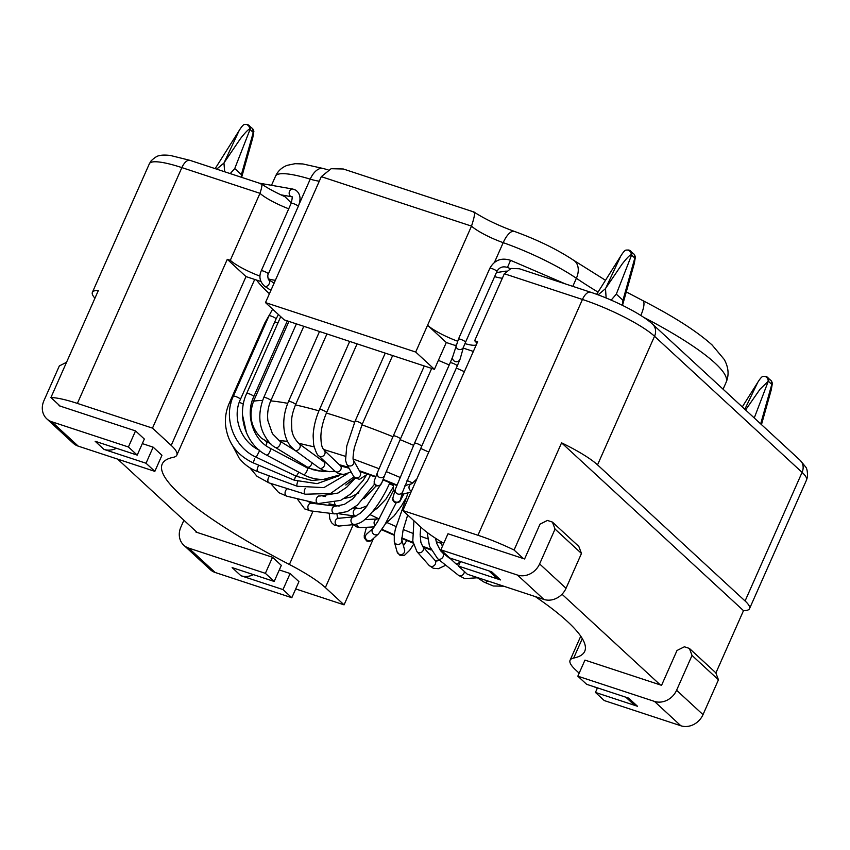 <?xml version="1.0" encoding="UTF-8"?>
<svg xmlns="http://www.w3.org/2000/svg" width="850" height="850" viewBox="0 0 850 850"><rect width="100%" height="100%" fill="white"/><g stroke="black" fill="none" stroke-linecap="round" stroke-linejoin="round"><path stroke-width="1.27" d="M323.521 449.459L345.355 456.301M353.186 459L379.015 468.69M386.208 471.591L399.914 477.339M407.022 480.452L412.856 483.055M265.912 441.341L268.048 440.863M278.917 440.491L287.513 441.362M298.435 443.222L314.118 446.877M396.865 484.999L383.127 479.368M375.891 476.574L359.306 470.677M348.489 467.256L339.309 464.674M324.626 461.38L322.862 461.082M446.207 554.774L444.306 554.115M430.652 549.249L422.471 546.178M412.994 542.47L401.731 537.88M394.272 534.724L382.033 529.359M354.971 516.609L353.504 515.876M332.573 505.038L331.128 504.252M321.3 176.662L471.506 226.111L415.703 352.049L265.487 302.6L321.3 176.662L331.128 168.714L343.326 169.001L473.971 212.022C484.967 219.109 498.419 225.569 514.346 231.391C537.285 239.689 557.154 249.379 573.952 260.483L605.497 280.277M275.379 280.288A28.029 5.153 23.9 0 1 268.154 278.821M652.609 324.201L800.148 460.296A11.932 10.317 132.7 0 1 802.081 472.366L654.532 336.26A11.932 10.317 132.7 0 0 652.609 324.201C641.941 314.096 613.434 299.678 590.58 292.209A11.932 5.578 108.2 0 0 582.441 299.466L504.326 273.753L474.651 340.744A28.029 5.153 23.9 0 1 476.797 343.666M476.266 344.856A28.029 5.153 23.9 0 1 464.929 343.612M514.346 231.391A17.892 6.906 -70.6 0 0 503.2 242.654A28.029 5.153 -156.1 0 1 471.506 226.111C474.895 215.645 475.49 211.002 473.269 212.181M284.952 196.69L291.295 202.98M496.4 272.595L506.207 271.086M260.652 183.876C262.501 183.164 262.289 186.309 259.983 193.322L181.868 167.609A11.932 5.578 108.2 0 1 189.996 160.352L261.343 183.844C267.123 187.924 274.996 192.206 284.941 196.701M260.004 276.144A28.029 5.153 23.9 0 1 230.297 260.312L259.983 193.322A28.029 5.153 -156.1 0 0 288.734 208.792M415.703 352.049L434.424 369.314L284.208 319.866L265.487 302.6M434.424 369.314L446.293 342.518L427.582 325.252A28.029 5.153 23.9 0 0 457.544 341.179M504.326 273.753L511.009 268.462L519.371 268.759L590.58 292.209M260.865 281.478L246.011 276.59L227.29 259.324L230.297 260.312M446.293 342.518L455.866 345.663M463.229 348.096L473.354 351.422M474.651 340.744L477.647 341.732L402.847 510.542L477.955 535.266A59.638 10.965 -156.1 0 1 514.08 550.024L561.574 442.839L743.495 610.651A59.638 10.965 -156.1 0 0 749.53 608.653A59.638 10.965 -156.1 0 0 745.089 600.971L802.081 472.366A59.638 10.965 -156.1 0 1 806.523 480.038L807.5 476.808C807.574 471.644 806.947 468.339 805.619 466.916L800.148 460.296M477.955 535.266L582.441 299.466A59.638 10.965 -156.1 0 1 654.532 336.26L597.539 464.876L745.089 600.971M256.519 280.054A231.072 42.511 -156.1 0 0 269.418 293.728M597.539 464.876A59.638 10.965 -156.1 0 0 561.574 442.839M743.495 610.651L715.881 672.977M313.013 511.179L289.393 564.485A231.072 42.511 23.9 0 1 162.201 464.079A231.072 42.511 23.9 0 1 173.23 457.332A75.554 13.898 23.9 0 0 176.843 455.122A75.554 13.898 23.9 0 0 171.201 445.4L152.49 428.124L227.29 259.324M535.288 596.594A231.072 42.511 23.9 0 1 584.726 651.312A231.072 42.511 23.9 0 1 573.686 658.059L582.303 638.605M94.945 298.191A59.638 10.965 23.9 0 1 92.374 292.379A59.638 10.965 23.9 0 1 98.409 290.381L50.915 397.556A59.638 10.965 23.9 0 1 77.382 403.41L152.49 428.124M514.08 550.024L523.345 558.567M562.009 594.235L660.312 684.909M597.316 688.213L593.778 686.651M289.393 564.485A75.554 13.898 23.9 0 1 325.359 587.584L344.069 604.849L295.704 588.933M197.147 532.451L117.651 459.127M60.18 406.109L50.915 397.556M579.169 673.179L575.716 669.991A75.554 13.898 23.9 0 1 570.074 660.269A75.554 13.898 23.9 0 1 573.686 658.059M402.847 510.542L421.568 527.808A75.554 13.898 -156.1 0 0 443.753 543.32M373.543 538.347L344.069 604.849M279.299 569.946L290.126 573.506L282.997 589.581L240.943 575.737A17.892 15.47 -47.3 0 0 253.449 574.632M240.943 575.737L232.135 567.609L274.189 581.453L281.318 565.378L272.51 557.26L195.904 532.036L196.137 531.516M290.126 573.506L298.934 581.634L291.816 597.709L282.997 589.581M291.816 597.709L215.199 572.496L188.774 548.112L265.381 573.336L274.189 581.453M265.381 573.336L272.51 557.26M188.774 548.112A17.892 15.47 132.7 0 1 183.77 545.19A17.892 15.47 132.7 0 1 180.88 527.096L183.919 520.242M183.77 545.19L210.194 569.564A17.892 15.47 -47.3 0 0 215.199 572.496M247.817 124.663L248.891 125.248L249.794 129.232C250.006 127.394 248.976 125.8 246.712 124.472L244.598 124.483C243.504 124.44 241.708 126.448 239.19 130.496L239.19 130.496M241.634 177.342L252.748 137.881L253.268 132.462A4.356 3.761 -47.3 0 0 252.407 128.477L253.884 131.208L253.491 132.643L252.546 128.605M216.686 169.129L223.954 163.041L224.666 171.764M249.018 125.364A4.356 3.761 132.7 0 1 249.167 125.492A4.356 3.761 132.7 0 1 250.028 129.476L249.794 129.232C248.657 128.977 245.576 132.079 240.55 138.518L224.156 162.637L239.179 130.518L215.167 168.629M230.233 173.591L234.749 168.544L241.389 174.675L241.379 177.257M142.322 443.594L153.149 447.164L146.03 463.239L103.966 449.395A17.892 15.47 -47.3 0 0 116.471 448.279M103.966 449.395L95.157 441.267L137.222 455.111L144.341 439.036L135.532 430.908L58.926 405.694L59.16 405.163M153.149 447.164L161.957 455.281L154.838 471.368L146.03 463.239M154.838 471.368L78.232 446.144L51.797 421.77L128.414 446.983L137.222 455.111M128.414 446.983L135.532 430.908M51.797 421.77A17.892 15.47 132.7 0 1 46.792 418.837A17.892 15.47 132.7 0 1 43.903 400.743L59.341 365.914L66.544 362.291M46.792 418.837L73.217 443.222A17.892 15.47 -47.3 0 0 78.232 446.144M628.256 250.059L626.153 250.081C625.058 250.038 623.252 252.036 620.734 256.094L605.71 288.235L622.094 264.106C627.119 257.667 630.201 254.575 631.338 254.819C631.55 252.981 630.519 251.398 628.256 250.059M635.428 256.796L635.046 258.241L634.238 254.352L635.428 256.785L634.302 263.447L634.822 258.06L622.944 300.263L622.412 305.32M598.124 294.854L605.497 288.639L606.135 297.989M622.944 300.263L616.303 294.142L611.161 300.114M616.303 294.142L631.582 255.064L630.434 250.835L629.372 250.251M488.877 570.871L495.529 577.001A17.892 15.47 -47.3 0 0 500.533 579.934L458.479 566.089L460.498 561.521M440.863 549.833L517.469 575.057L543.894 599.431A17.892 15.47 -47.3 0 0 566.036 588.296L539.612 563.922L555.05 529.082L552.415 522.081L547.411 520.434L540.026 524.142L524.599 558.971L447.982 533.758L440.863 549.833L449.671 557.961L491.725 571.806L500.533 579.934M634.089 254.203L633.951 254.076A4.356 3.761 132.7 0 1 634.822 258.06L631.582 255.064A4.356 3.761 -47.3 0 0 630.711 251.079A4.356 3.761 -47.3 0 0 630.562 250.952M543.894 599.431L467.288 574.207L458.479 566.089M566.036 588.296L581.474 553.467L578.839 546.454L552.415 522.081M539.612 563.922A17.892 15.47 132.7 0 1 517.469 575.057M555.05 529.082L581.474 553.467M754.258 417.966L768.315 381.172C768.528 379.334 767.497 377.74 765.234 376.412L763.119 376.422C762.025 376.38 760.229 378.388 757.711 382.436L744.834 409.275M772.406 383.148L772.013 384.582L771.216 380.694L772.406 383.148L771.269 389.799L771.789 384.402L760.676 423.895M766.339 376.603L767.412 377.188L768.315 381.172L760.038 389.204L745.588 409.966M625.855 697.213L632.506 703.354A17.892 15.47 -47.3 0 0 637.511 706.276L595.446 692.431L597.476 687.873M577.83 676.186L654.447 701.399L680.871 725.773A17.892 15.47 -47.3 0 0 703.014 714.638L676.589 690.264L692.028 655.435L689.393 648.423L684.388 646.776L677.004 650.494L661.566 685.323L584.959 660.099L577.83 676.186L586.638 684.303L628.702 698.148L637.511 706.276M771.067 380.545L770.929 380.418A4.356 3.761 132.7 0 1 771.789 384.402L768.549 381.416A4.356 3.761 -47.3 0 0 767.688 377.432A4.356 3.761 -47.3 0 0 767.539 377.304M680.871 725.773L604.254 700.559L595.446 692.431M703.014 714.638L718.452 679.809L715.817 672.807L689.393 648.423M676.589 690.264A17.892 15.47 132.7 0 1 654.447 701.399M692.028 655.435L718.452 679.809M464.387 371.673A178.904 32.906 -156.1 0 0 456.312 368.071M449.214 364.958A178.904 32.906 -156.1 0 0 438.388 360.358M326.421 413.047A178.904 32.906 23.9 0 1 342.284 418.03A178.904 32.906 23.9 0 1 354.631 422.227M361.951 424.83A178.904 32.906 23.9 0 1 392.955 436.709M400.127 439.652A178.904 32.906 23.9 0 1 413.589 445.347M420.697 448.449A178.904 32.906 23.9 0 1 428.761 452.062M253.544 401.232A178.904 32.906 23.9 0 1 262.565 400.499M270.736 400.902A178.904 32.906 23.9 0 1 287.725 403.346M295.471 404.919A178.904 32.906 23.9 0 1 318.931 410.858M370.441 475.288A74.545 13.717 23.9 0 1 369.899 474.98M436.22 541.716L441.309 543.331M354.971 506.983L358.126 508.64M369.941 514.59L378.547 518.702M387.111 522.612L396.015 526.501M403.24 529.529L412.431 533.194M420.166 536.116L427.741 538.847M293.271 203.564A3.878 0.712 23.9 0 1 297.054 205.296A3.878 0.712 23.9 0 1 298.244 206.454L268.324 273.976A3.878 0.712 23.9 0 0 263.351 271.086A3.878 0.712 23.9 0 0 262.278 270.789A3.878 0.712 23.9 0 0 261.237 270.831L291.157 203.309A3.878 0.712 23.9 0 1 293.271 203.564M280.861 194.82L291.571 196.711A3.878 3.06 -80 0 1 290.7 196.371A3.878 3.06 -80 0 1 289.563 191.239A3.878 3.06 -80 0 1 292.91 189.072L295.789 190.166C300.422 193.673 301.24 199.102 298.244 206.454M261.237 270.831C258.697 276.654 259.845 281.817 264.679 286.291A3.878 2.486 -57.1 0 0 265.232 286.524A3.878 2.486 -57.1 0 0 269.301 283.571A3.878 2.486 -57.1 0 0 268.887 279.788C268.77 281.254 266.953 275.559 268.324 273.976M306.829 467.776A3.878 1.371 118 0 1 307.105 467.829A3.878 1.371 118 0 1 306.829 471.219A3.878 1.371 118 0 1 303.737 474.736A3.878 1.371 118 0 1 303.471 474.683C309.804 478.008 316.455 479.581 323.404 479.411L341.658 474.406M269.886 448.163A3.878 1.371 118 0 1 270.162 448.226A3.878 1.371 118 0 1 269.886 451.605A3.878 1.371 118 0 1 266.794 455.132A3.878 1.371 118 0 1 266.528 455.069C246.256 445.23 236.183 415.469 246.691 393.454A3.878 0.712 -156.1 0 1 247.031 393.327A3.878 0.712 -156.1 0 1 248.795 393.709A3.878 0.712 -156.1 0 1 253.778 396.599L287.321 320.896M298.828 472.217L296.363 476.255L311.812 480.473L327.579 479.071M259.686 450.532L256.243 457.172M240.38 399.404A3.878 0.712 -156.1 0 0 240.444 399.33A3.878 0.712 -156.1 0 0 235.471 396.44A3.878 0.712 -156.1 0 0 233.431 396.121A3.878 0.712 -156.1 0 0 233.357 396.196A3.878 0.712 -156.1 0 0 233.357 396.291M295.672 475.926L294.344 480.144M254.692 458.49L253.236 462.868C236.534 455.026 227.29 442.138 225.484 424.182C225.048 416.936 226.291 409.966 229.234 403.283A3.878 0.712 -156.1 0 0 229.224 403.346M297.787 481.504A3.878 1.222 110.3 0 0 297.787 481.525A3.878 1.222 110.3 0 0 297.107 486.126A3.878 1.222 110.3 0 0 297.309 486.274A3.878 1.222 110.3 0 0 297.553 486.296M258.857 465.237A3.878 1.222 110.3 0 0 257.996 466.788A3.878 1.222 110.3 0 0 257.327 471.389A3.878 1.222 110.3 0 0 257.518 471.548C250.049 468.722 243.929 464.249 239.158 458.118L232.592 445.623M305.267 488.389A3.878 2.019 107.3 0 0 304.874 489.132A3.878 2.019 107.3 0 0 304.969 493.999A3.878 2.019 107.3 0 0 305.362 494.222L330.586 493.478L353.972 476.882M269.641 476.032A3.878 2.019 107.3 0 0 268.462 477.774A3.878 2.019 107.3 0 0 268.558 482.641A3.878 2.019 107.3 0 0 268.94 482.864L257.093 476.382L249.857 467.787M318.867 495.816L319.823 496.049A3.878 2.709 103.3 0 0 316.614 498.238A3.878 2.709 103.3 0 0 317.39 503.296A3.878 2.709 103.3 0 0 318.038 503.593L340.638 500.395L350.944 493.797L363.131 480.452L366.159 475.554M287.693 488.707A3.878 2.709 103.3 0 0 285.526 490.864A3.878 2.709 103.3 0 0 286.301 495.933A3.878 2.709 103.3 0 0 286.949 496.219L278.736 492.628L270.587 483.374M297.043 498.61L304.693 508.906L310.664 510.892A3.878 3.251 97.1 0 1 309.602 510.531A3.878 3.251 97.1 0 1 308.263 505.368A3.878 3.251 97.1 0 1 311.621 503.2L335.729 506.196A3.878 3.251 97.1 0 0 332.371 508.353A3.878 3.251 97.1 0 0 333.699 513.517A3.878 3.251 97.1 0 0 334.772 513.889L347.225 511.594L357.393 505.081L374.467 484.277M277.844 323.159A3.878 0.712 -156.1 0 0 275.612 322.256A3.878 0.712 -156.1 0 0 274.72 322.001M389.959 482.694L389.959 482.683A3.878 0.712 23.9 0 1 389.959 482.694L386.272 490.354C381.427 499.641 376.252 507.429 370.738 513.708L367.253 517.363C363.928 520.232 361.994 522.856 354.949 524.492A3.878 3.623 84.4 0 1 351.294 518.936A3.878 3.623 84.4 0 1 354.195 516.779L338.385 518.319A3.878 3.623 84.4 0 0 337.216 525.661A3.878 3.623 84.4 0 0 339.139 526.044L334.401 525.194L331.553 522.718L329.821 518.978L329.194 513.188M366.446 527.308L364.257 535.362L364.299 537.859L366.701 540.951C368.932 541.62 370.632 541.28 371.79 539.92A3.878 3.793 48.1 0 1 365.691 535.426A3.878 3.793 48.1 0 1 366.605 534.161L373.299 528.148A3.878 3.793 48.1 0 0 374.34 534.523A3.878 3.793 48.1 0 0 378.473 533.917L384.848 524.726L396.121 502.956M408.117 492.766L395.356 529.146L394.272 534.778L394.294 541.716A3.878 3.772 -15.5 0 0 401.582 542.141A3.878 3.772 -15.5 0 0 401.763 539.654L403.059 530.273L407.681 515.004M413.451 544.584L409.721 550.247L404.579 555.241L400.148 555.528L397.099 551.862A3.878 3.772 -15.5 0 0 404.388 552.277A3.878 3.772 -15.5 0 0 404.568 549.791L401.763 539.654M413.918 520.753L412.781 541.163L416.925 551.629A3.878 3.538 -41.5 0 0 423.226 550.279A3.878 3.538 -41.5 0 0 422.726 546.497L420.867 542.289L420.155 534.491L420.739 527.043M445.804 565.229L438.43 568.682L433.277 568.268L429.069 565.367A3.878 3.538 -41.5 0 0 435.37 564.007A3.878 3.538 -41.5 0 0 434.871 560.224L422.726 546.497M427.168 532.44L429.473 546.199L437.686 558.758A3.878 3.113 -51.5 0 0 438.558 559.204A3.878 3.113 -51.5 0 0 443.158 556.633A3.878 3.113 -51.5 0 0 442.51 552.691L440.481 550.673L436.666 543.246L435.487 538.231M477.434 577.787L464.663 578.574L458.522 575.344A3.878 3.113 -51.5 0 0 459.393 575.801A3.878 3.113 -51.5 0 0 463.994 573.219A3.878 3.113 -51.5 0 0 464.366 571.519M447.939 556.367L455.642 563.561A3.878 2.529 -56.9 0 0 456.227 563.794A3.878 2.529 -56.9 0 0 460.073 561.383M503.71 586.202L493.297 585.99L484.054 582.112A3.878 2.529 -56.9 0 0 484.627 582.346A3.878 2.529 -56.9 0 0 487.751 580.943M463.59 346.842L460.137 358.976L457.247 365.967L421.621 446.356A3.878 0.712 -156.1 0 0 418.274 444.093A3.878 0.712 -156.1 0 0 416.649 443.466A3.878 0.712 -156.1 0 0 414.534 443.211L395.335 489.334A3.878 3.804 -164.1 0 0 397.524 493.882A3.878 3.804 -164.1 0 0 402.794 491.459L400.52 499.449A3.878 3.804 -164.1 0 1 395.25 501.861A3.878 3.804 -164.1 0 1 393.061 497.324C392.233 499.46 392.923 501.245 395.133 502.679L398.522 502.552L400.031 501.213L403.867 493.924M460.137 358.976A3.878 3.804 -164.1 0 1 454.867 361.399A3.878 3.804 -164.1 0 1 452.678 356.851L458.458 339.065A3.878 0.712 -156.1 0 1 460.572 339.32A3.878 0.712 -156.1 0 1 462.198 339.947A3.878 0.712 -156.1 0 1 465.545 342.21L496.899 271.469A3.878 0.712 -156.1 0 0 496.91 271.426A3.878 0.712 -156.1 0 0 491.916 268.579A3.878 0.712 -156.1 0 0 489.812 268.334A3.878 0.712 -156.1 0 0 489.802 268.366M457.247 365.967A3.878 0.712 -156.1 0 0 453.9 363.704A3.878 0.712 -156.1 0 0 452.274 363.078A3.878 0.712 -156.1 0 0 450.16 362.833L414.534 443.211M465.545 342.21L463.569 346.906A3.878 3.804 -164.1 0 1 458.32 349.265A3.878 3.804 -164.1 0 1 456.131 344.717M510.329 268.664L507.493 267.368L510.574 260.323L565.473 283.942M643.439 317.188A149.079 27.423 23.9 0 1 715.02 363.099A149.079 27.423 23.9 0 1 726.134 382.288L723.074 389.204M299.072 204.308L310.229 179.137A28.029 5.153 -156.1 0 0 319.313 181.146M494.615 276.622A28.029 5.153 -156.1 0 0 502.339 278.237M364.714 519.637L377.464 518.946A3.878 3.581 86.9 0 0 375.211 525.619M356.713 524.174A3.878 3.581 86.9 0 0 360.485 527.627L356.256 526.788L353.611 524.62M389.491 483.714A3.878 0.712 23.9 0 1 392.764 485.382A3.878 0.712 23.9 0 1 393.21 485.711M357.372 508.619A3.878 3.188 98.2 0 0 357.011 508.544A3.878 3.188 98.2 0 0 353.653 510.712A3.878 3.188 98.2 0 0 355.555 516.141A3.878 3.188 98.2 0 0 355.906 516.216L355.927 516.226M331.659 504.932A3.878 3.188 98.2 0 0 331.309 504.858A3.878 3.188 98.2 0 0 329.248 505.389M259.622 450.266C240.964 442.085 231.784 417.339 240.444 399.33L276.069 318.952A3.878 0.712 -156.1 0 0 271.649 316.253A3.878 0.712 -156.1 0 0 271.097 316.062A3.878 0.712 -156.1 0 0 268.983 315.807L233.357 396.196C222.955 417.956 233.931 447.419 256.307 457.279L296.363 476.255M334.603 502.754A3.878 2.624 104 0 0 335.187 504.677A3.878 2.624 104 0 0 336.377 505.559L339.129 506.079M265.859 322.841A3.878 0.712 -156.1 0 0 265.551 322.788A3.878 0.712 -156.1 0 0 264.849 322.894L269.312 315.074M243.366 404.143A3.878 0.712 -156.1 0 0 239.987 402.645A3.878 0.712 -156.1 0 0 239.243 402.422M266.284 441.554A3.878 1.487 118.4 0 1 266.39 441.607A3.878 1.487 118.4 0 1 266.496 441.671A3.878 1.487 118.4 0 1 266.199 445.028A3.878 1.487 118.4 0 1 265.944 445.57M303.493 464.716A3.878 1.487 118.4 0 1 303.344 465.078A3.878 1.487 118.4 0 1 303.046 465.683M253.608 401.009A3.878 0.712 -156.1 0 0 253.672 400.945A3.878 0.712 -156.1 0 0 252.514 399.819M312.046 462.793A3.878 2.252 121.6 0 1 311.631 464.142A3.878 2.252 121.6 0 1 308.337 467.224A3.878 2.252 121.6 0 1 307.275 467.043L275.591 447.567C271.384 445.549 267.357 440.863 263.521 433.489C258.506 422.875 258.581 410.879 263.766 397.492L296.395 323.871M295.248 450.553L279.65 440.969A3.878 2.252 121.6 0 1 279.958 444.667A3.878 2.252 121.6 0 1 276.654 447.748A3.878 2.252 121.6 0 1 275.591 447.567M303.79 326.315L270.852 400.626A3.878 0.712 -156.1 0 0 265.88 397.736A3.878 0.712 -156.1 0 0 265.232 397.545A3.878 0.712 -156.1 0 0 263.766 397.492M322.32 467.967A3.878 2.901 126.1 0 1 319.207 468.01L294.706 450.149A3.878 2.901 126.1 0 0 297.808 450.107A3.878 2.901 126.1 0 0 299.869 447.791A3.878 2.901 126.1 0 0 299.264 443.891L323.776 461.752A3.878 2.901 126.1 0 1 324.381 465.651A3.878 2.901 126.1 0 1 322.32 467.967M326.931 333.933L295.609 404.6A3.878 0.712 -156.1 0 0 292.496 402.443A3.878 0.712 -156.1 0 0 290.636 401.71A3.878 0.712 -156.1 0 0 288.522 401.455C284.793 410.125 283.252 418.837 283.9 427.582C284.538 435.168 286.79 441.394 290.647 446.271L294.706 450.149M324.264 450.319A3.878 3.389 133.6 0 1 318.92 455.929C317.433 455.504 315.679 451.764 313.671 444.72L313.14 436.039C313.459 427.444 315.584 418.593 319.515 409.498A3.878 0.712 -156.1 0 1 321.629 409.753A3.878 0.712 -156.1 0 1 325.763 411.719A3.878 0.712 -156.1 0 1 326.602 412.643C323.064 420.888 321.162 428.729 320.886 436.167C321.002 448.152 323.276 448.768 324.264 450.319L340.297 465.609A3.878 3.389 133.6 0 1 334.942 471.219L329.396 471.686L323.808 470.507L319.207 468.01M355.077 421.217A3.878 0.712 -156.1 0 1 355.087 421.186A3.878 0.712 -156.1 0 1 357.191 421.441A3.878 0.712 -156.1 0 1 362.174 424.299A3.878 0.712 -156.1 0 0 362.174 424.299L354.301 447.886C351.772 463.038 353.972 459.266 353.504 460.36L360.188 472.249A3.878 3.697 150.6 0 1 356.968 477.881A3.878 3.697 150.6 0 1 353.441 476.053L354.854 477.838L359.518 479.336L367.487 474.13M353.504 460.36A3.878 3.697 150.6 0 1 350.274 465.991A3.878 3.697 150.6 0 1 346.747 464.153L345.546 460.339L346.757 446.08L355.087 421.186L385.241 353.122M381.597 483.331L381.661 483.172A3.878 3.814 -159 0 1 374.351 482.874A3.878 3.814 -159 0 1 374.425 480.399L377.432 472.536A3.878 3.814 -159 0 0 380.842 477.732A3.878 3.814 -159 0 0 384.678 475.309L400.403 439.036A3.878 0.712 -156.1 0 0 395.431 436.146A3.878 0.712 -156.1 0 0 394.347 435.837A3.878 0.712 -156.1 0 0 393.316 435.891L377.432 472.536M411.453 491.109A3.878 3.719 -105.2 0 1 411.708 483.756L404.951 485.594M726.134 382.288C729.226 375.052 728.599 367.444 724.253 359.486L712.119 345.004C697 331.383 673.88 316.572 642.759 300.581A17.892 5.196 117.2 0 1 640.815 315.488M323.382 168.544L302.844 163.944L295.088 163.689L287.098 165.357C281.658 167.546 277.812 171.137 275.559 176.141A73.823 13.579 23.9 0 1 310.229 179.137A17.892 9.743 -73.1 0 1 323.382 168.544L328.1 169.862M494.456 262.384L503.2 242.654A73.823 13.579 23.9 0 1 576.385 278.269A17.892 12.463 -55.6 0 0 573.952 260.483M572.804 286.354L576.385 278.269A178.904 32.906 -156.1 0 0 598.039 292.124M77.382 403.41L181.868 167.609A59.638 10.965 -156.1 0 0 149.366 163.763L151.098 160.884C154.753 157.42 157.611 155.667 159.673 155.624C161.734 154.976 165.272 154.913 170.298 155.454L189.996 160.352M316.54 503.232L316.296 503.774M246.011 276.59L171.201 445.4M325.359 587.584L353.239 524.663M230.871 403.389A3.878 0.712 -156.1 0 0 229.234 403.283L264.849 322.894M234.749 168.544L250.028 129.476L253.268 132.462L241.389 174.675M396.684 485.488L382.936 479.868M375.689 477.094L359.784 471.516M349.021 468.201L340.733 465.981M329.343 503.954L330.862 504.772M351.804 515.631L354.121 516.779M381.746 529.784L394.209 535.256M401.699 538.422L413.111 543.086M423.215 547.049L430.993 549.982M445.751 555.273L447.344 555.815M291.571 196.711L291.72 196.754C292.538 196.01 292.358 198.188 291.157 203.309M253.778 396.599C244.874 415.108 253.64 440.385 270.162 448.226L307.105 467.829L323.202 471.654L326.783 471.357M338.789 475.851L317.082 483.65L294.259 480.186L253.236 462.868M347.735 473.609L323.85 487.624L297.309 486.274L257.518 471.548M307.041 500.979L311.621 503.2M336.951 514.016L337.493 517.512L338.385 518.319M439.439 560.15L436.73 561.074L434.871 560.224M507.503 267.442C502.754 265.976 499.216 267.314 496.899 271.469M259.271 183.154L292.91 189.072M274.104 283.156L268.887 279.788M379.599 518.256L377.464 518.946M351.092 515.525L351.124 517.076M367.253 505.814L359.933 508.523L353.483 508.045M336.621 505.623L328.854 504.029M272.616 309.166L268.983 315.807M358.849 492.862L350.869 497.038L344.197 498.493M354.875 477.859L345.801 485.021M242.537 415.119L246.5 432.937M271.097 444.146L261.418 438.154C250.984 427.784 248.402 415.384 253.672 400.945L288.915 321.417M324.966 470.9L319.132 471.006L312.683 469.614L307.275 467.043M351.135 471.962L343.676 474.459L338.555 473.599L334.942 471.219L318.92 455.929M326.602 412.643L357.085 343.857M449.544 558.291L442.51 552.691M362.174 424.331L392.647 355.555M374.425 480.399L374.149 483.512L376.369 485.956L380.035 485.584L383.308 480.016M381.661 483.172L384.678 475.309M400.403 439.036L431.694 368.411M271.756 184.716L270.693 185.162M626.291 291.922L642.759 300.581M275.559 176.141L271.501 185.3M749.53 608.653L806.523 480.038M92.374 292.379L149.366 163.763M254.692 279.448L176.843 455.122M580.752 636.183L570.074 660.269M270.927 290.328L264.679 286.291M385.326 523.887L394.156 515.822L401.54 505.782L405.567 498.791M374.329 526.883L360.485 527.627M266.528 455.069L303.471 474.683M280.723 316.657L246.691 393.454M372.417 511.753L377.358 508.13L385.985 499.056L393.189 487.146M355.906 516.216L339.49 513.857M276.069 318.952L278.396 314.511M364.055 498.674L376.178 485.871M336.377 505.559L329.715 503.901M321.098 495.624L325.507 496.559M268.94 482.864L305.362 494.222M355.236 478.157L346.736 487.209L338.002 493.043L319.823 496.049M286.949 496.219L318.038 503.593M370.483 475.192L367.349 481.089L352.856 498.769L344.42 504.348L335.729 506.196M310.664 510.892L334.772 513.889M324.466 471.601L325.986 471.176M379.993 485.605L365.596 507.811L360.081 513.411L354.195 516.779M339.139 526.044L354.949 524.492M393.582 490.067L377.602 521.751L373.299 528.148M270.852 400.626C268.058 407.076 267.081 413.78 267.899 420.739L272.414 433.67L279.65 440.969M371.79 539.92L378.473 533.917M326.623 463.282L323.776 461.752M295.609 404.6C290.721 417.106 291.561 420.453 291.763 428.272C291.805 433.712 294.302 438.919 299.264 443.891M397.099 551.862L394.294 541.716M288.522 401.455L319.526 331.489M403.442 545.7L406.831 540.547M340.297 465.609L343.549 466.692M429.069 565.367L416.925 551.629M319.515 409.498L349.69 341.424M353.441 476.053L346.747 464.153M458.522 575.344L437.686 558.758M440.789 541.556L442.382 546.412M484.054 582.112L476.712 577.309M458.713 565.558L455.642 563.561M393.316 435.891L424.299 365.978M394.517 492.214L393.337 488.888L393.337 484.075M401.944 494.445L411.081 491.969M416.808 479.017L411.708 483.756M410.571 493.117L410.433 492.139M395.335 489.334L393.061 497.324M402.794 491.459L421.621 446.356M450.16 362.833L452.689 356.798M510.574 260.323C501.383 257.401 494.466 260.068 489.812 268.334L458.458 339.065M252.407 128.477L247.446 124.44L244.641 124.472M253.884 131.208L252.748 137.859M626.195 250.059L629 250.038L633.951 254.076M622.497 305.362L634.291 263.479M596.657 294.312L620.723 256.116M763.162 376.412L765.967 376.38L770.929 380.418M761.472 424.618L771.269 389.821M742.284 406.916L757.701 382.457"/></g></svg>
